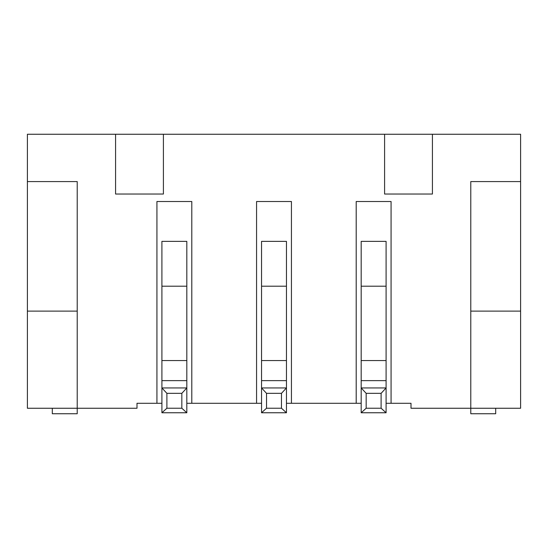 <?xml version="1.0" encoding="UTF-8"?>
<svg xmlns="http://www.w3.org/2000/svg" width="548" height="548" viewBox="0 0 548 548"><rect width="100%" height="100%" fill="white"/><g stroke="black" fill="none" stroke-linecap="round" stroke-linejoin="round"><path stroke-width="0.82" d="M495.693 408.26L495.693 413.74L470.78 413.74L470.78 408.26L411 408.26L411 403.28L386.093 403.28M361.18 403.28L286.453 403.28M361.18 241.367L386.093 241.367L386.093 286.207L361.18 286.207L361.18 241.367M261.547 403.28L191.8 403.28L191.8 201.513L156.927 201.513L156.927 403.28L161.907 403.28M261.547 241.367L286.453 241.367L286.453 286.207L261.547 286.207L261.547 241.367M186.82 403.28L191.8 403.28M161.907 241.367L186.82 241.367L186.82 286.207L161.907 286.207L161.907 241.367M156.927 403.28L137 403.28L137 408.26L77.22 408.26L77.22 181.587L27.4 181.587L27.4 134.26L520.6 134.26L520.6 181.587L470.78 181.587L470.78 311.113L520.6 311.113L520.6 181.587M77.22 311.113L27.4 311.113L27.4 408.26L77.22 408.26L77.22 413.74L52.307 413.74L52.307 408.26M520.6 311.113L520.6 408.26L470.78 408.26L470.78 311.113M163.407 134.26L163.407 194.04L115.58 194.04L115.58 134.26M256.567 403.28L256.567 201.513L291.433 201.513L291.433 403.28M356.2 403.28L356.2 201.513L391.073 201.513L391.073 403.28M384.593 134.26L384.593 194.04L432.42 194.04L432.42 134.26M27.4 311.113L27.4 181.587M166.893 393.341L166.893 408.233L181.833 408.233L181.833 393.341L166.893 393.341L161.907 387.943L186.82 387.943L186.82 412.76L161.907 412.76L161.907 380.634L186.82 380.634L186.82 360.557L161.907 360.557L161.907 286.207M181.833 393.341L186.82 387.943L186.82 380.634M161.907 380.634L161.907 360.557M186.82 360.557L186.82 286.207M161.907 412.76L166.893 408.233M181.833 408.233L186.82 412.76M266.527 393.341L266.527 408.233L281.473 408.233L281.473 393.341L266.527 393.341L261.547 387.943L286.453 387.943L286.453 412.76L261.547 412.76L261.547 380.634L286.453 380.634L286.453 360.557L261.547 360.557L261.547 286.207M281.473 393.341L286.453 387.943L286.453 380.634M261.547 380.634L261.547 360.557M286.453 360.557L286.453 286.207M366.167 393.341L366.167 408.233L381.107 408.233L381.107 393.341L366.167 393.341L361.18 387.943L386.093 387.943L386.093 412.76L361.18 412.76L361.18 380.634L386.093 380.634L386.093 360.557L361.18 360.557L361.18 286.207M381.107 393.341L386.093 387.943L386.093 380.634M361.18 380.634L361.18 360.557M386.093 360.557L386.093 286.207M261.547 412.76L266.527 408.233M281.473 408.233L286.453 412.76M361.18 412.76L366.167 408.233M381.107 408.233L386.093 412.76"/></g></svg>
